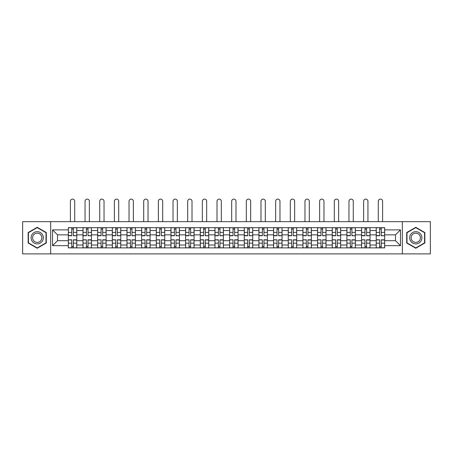 <?xml version="1.0" encoding="UTF-8"?>
<svg xmlns="http://www.w3.org/2000/svg" width="453" height="453" viewBox="0 0 453 453"><rect width="100%" height="100%" fill="white"/><g stroke="black" fill="none" stroke-linecap="round" stroke-linejoin="round"><path stroke-width="0.68" d="M402.343 253.895L430.35 253.895L430.35 221.659L22.65 221.659L22.65 253.895L402.343 253.895L402.343 221.659M82.99 247.882L82.99 230.543L76.784 230.543L76.784 247.882M76.784 230.543L76.784 227.672M82.99 230.543L82.99 227.672M91.444 227.672L91.444 247.882M97.65 247.882L97.65 227.672M106.11 227.672L106.11 247.882M112.31 247.882L112.31 227.672M120.77 227.672L120.77 247.882M126.97 247.882L126.97 227.672M135.43 227.672L135.43 247.882M141.63 247.882L141.63 227.672M150.09 227.672L150.09 247.882M156.296 247.882L156.296 227.672M164.75 227.672L164.75 247.882M170.957 247.882L170.957 227.672M179.416 227.672L179.416 247.882M185.617 247.882L185.617 227.672M194.077 227.672L194.077 247.882M200.277 247.882L200.277 227.672M208.737 227.672L208.737 247.882M214.943 247.882L214.943 227.672M223.397 227.672L223.397 247.882M229.603 247.882L229.603 227.672M238.057 227.672L238.057 247.882M244.263 247.882L244.263 227.672M252.723 227.672L252.723 247.882M258.923 247.882L258.923 227.672M267.383 227.672L267.383 247.882M273.584 247.882L273.584 227.672M282.043 227.672L282.043 247.882M288.25 247.882L288.25 227.672M296.704 227.672L296.704 247.882M302.91 247.882L302.91 227.672M311.37 227.672L311.37 247.882M317.57 247.882L317.57 227.672M326.03 227.672L326.03 247.882M332.23 247.882L332.23 227.672M340.69 227.672L340.69 247.882M346.89 247.882L346.89 227.672M355.35 227.672L355.35 247.882M361.556 247.882L361.556 227.672M370.01 227.672L370.01 247.882M376.216 247.882L376.216 227.672M376.216 240.69L370.01 240.69M361.556 240.69L355.35 240.69M346.89 240.69L340.69 240.69M332.23 240.69L326.03 240.69M317.57 240.69L311.37 240.69M302.91 240.69L296.704 240.69M288.25 240.69L282.043 240.69M273.584 240.69L267.383 240.69M258.923 240.69L252.723 240.69M244.263 240.69L238.057 240.69M229.603 240.69L223.397 240.69M214.943 240.69L208.737 240.69M200.277 240.69L194.077 240.69M185.617 240.69L179.416 240.69M170.957 240.69L164.75 240.69M156.296 240.69L150.09 240.69M141.63 240.69L135.43 240.69M126.97 240.69L120.77 240.69M112.31 240.69L106.11 240.69M97.65 240.69L91.444 240.69M82.99 240.69L76.784 240.69M376.216 234.864L370.01 234.864M361.556 234.864L355.35 234.864M346.89 234.864L340.69 234.864M332.23 234.864L326.03 234.864M317.57 234.864L311.37 234.864M302.91 234.864L296.704 234.864M288.25 234.864L282.043 234.864M273.584 234.864L267.383 234.864M258.923 234.864L252.723 234.864M244.263 234.864L238.057 234.864M229.603 234.864L223.397 234.864M214.943 234.864L208.737 234.864M200.277 234.864L194.077 234.864M185.617 234.864L179.416 234.864M170.957 234.864L164.75 234.864M156.296 234.864L150.09 234.864M141.63 234.864L135.43 234.864M126.97 234.864L120.77 234.864M112.31 234.864L106.11 234.864M97.65 234.864L91.444 234.864M82.99 234.864L76.784 234.864M57.52 240.69L68.324 240.69L68.324 234.864L57.52 234.864L57.52 240.69L52.537 245.673L52.537 229.886L68.324 229.886L68.324 234.864M384.676 234.864L384.676 240.69L395.48 240.69L395.48 234.864L384.676 234.864L384.676 227.672L68.324 227.672L68.324 229.886M384.676 229.886L400.463 229.886L400.463 245.673L384.676 245.673L384.676 240.69M68.324 240.69L68.324 247.882L384.676 247.882L384.676 245.673M68.324 245.673L52.537 245.673M50.657 253.895L50.657 221.659M46.285 232.542L37.22 227.304L28.148 232.542L28.148 243.012L37.22 248.25L46.285 243.012L46.285 232.542M424.852 232.542L415.78 227.304L406.715 232.542L406.715 243.012L415.78 248.25L424.852 243.012L424.852 232.542M73.352 246.472L71.755 246.472M71.755 229.082L73.352 229.082M88.018 246.472L86.415 246.472M86.415 229.082L88.018 229.082M102.678 246.472L101.081 246.472M101.081 229.082L102.678 229.082M117.338 246.472L115.742 246.472M115.742 229.082L117.338 229.082M131.999 246.472L130.402 246.472M130.402 229.082L131.999 229.082M146.659 246.472L145.062 246.472M145.062 229.082L146.659 229.082M161.325 246.472L159.722 246.472M159.722 229.082L161.325 229.082M175.985 246.472L174.388 246.472M174.388 229.082L175.985 229.082M190.645 246.472L189.048 246.472M189.048 229.082L190.645 229.082M205.305 246.472L203.708 246.472M203.708 229.082L205.305 229.082M219.965 246.472L218.369 246.472M218.369 229.082L219.965 229.082M234.631 246.472L233.035 246.472M233.035 229.082L234.631 229.082M249.292 246.472L247.695 246.472M247.695 229.082L249.292 229.082M263.952 246.472L262.355 246.472M262.355 229.082L263.952 229.082M278.612 246.472L277.015 246.472M277.015 229.082L278.612 229.082M293.278 246.472L291.675 246.472M291.675 229.082L293.278 229.082M307.938 246.472L306.341 246.472M306.341 229.082L307.938 229.082M322.598 246.472L321.001 246.472M321.001 229.082L322.598 229.082M337.259 246.472L335.662 246.472M335.662 229.082L337.259 229.082M351.919 246.472L350.322 246.472M350.322 229.082L351.919 229.082M366.585 246.472L364.982 246.472M364.982 229.082L366.585 229.082M381.245 246.472L379.648 246.472M379.648 229.082L381.245 229.082M52.537 229.886L57.52 234.864M395.48 240.69L400.463 245.673M395.48 234.864L400.463 229.886M74.717 221.659L74.717 201.268A2.163 2.163 0 0 0 72.554 199.105A2.163 2.163 0 0 0 70.396 201.268L70.396 221.659M73.352 235.56L76.738 235.758L73.352 235.758L73.352 227.768L76.738 227.768L74.858 227.768M76.738 235.56L76.738 227.768M71.755 228.992L73.352 228.992M70.255 227.768L68.375 227.768L68.375 235.758L71.755 235.758L71.755 227.768L74.717 227.672M68.375 227.768L70.396 227.672M71.755 239.999L68.375 239.801L71.755 239.801L71.755 247.785L68.375 247.785L70.255 247.785M68.375 239.999L68.375 247.785M73.352 246.568L71.755 246.568M74.858 247.785L76.738 247.785L76.738 239.801L73.352 239.801L73.352 247.785L70.396 247.785M76.738 247.785L74.717 247.785M89.377 221.659L89.377 201.268A2.163 2.163 0 0 0 87.214 199.105A2.163 2.163 0 0 0 85.056 201.268L85.056 221.659M88.018 235.56L91.398 235.758L88.018 235.758L88.018 227.768L91.398 227.768L89.518 227.768M91.398 235.56L91.398 227.768M86.415 228.992L88.018 228.992M84.915 227.768L83.035 227.768L83.035 235.758L86.415 235.758L86.415 227.768L89.377 227.672M83.035 227.768L85.056 227.672M104.037 221.659L104.037 201.268A2.163 2.163 0 0 0 101.88 199.105A2.163 2.163 0 0 0 99.717 201.268L99.717 221.659M102.678 235.56L106.059 235.758L102.678 235.758L102.678 227.768L106.059 227.768L104.179 227.768M106.059 235.56L106.059 227.768M101.081 228.992L102.678 228.992M99.575 227.768L97.695 227.768L97.695 235.758L101.081 235.758L101.081 227.768L104.037 227.672M97.695 227.768L99.717 227.672M31.925 240.832A6.11 6.11 0 0 0 40.272 243.068A6.11 6.11 0 0 0 42.508 234.722A6.11 6.11 0 0 0 34.162 232.485A6.11 6.11 0 0 0 31.925 240.832M33.211 240.09A4.626 4.626 0 0 0 39.53 241.783A4.626 4.626 0 0 0 41.223 235.464A4.626 4.626 0 0 0 34.904 233.771A4.626 4.626 0 0 0 33.211 240.09M37.22 227.633L46.002 232.706L46.002 242.853L37.22 247.927L28.431 242.853L28.431 232.706L37.22 227.633M410.492 240.832A6.11 6.11 0 0 0 418.838 243.068A6.11 6.11 0 0 0 421.075 234.722A6.11 6.11 0 0 0 412.728 232.485A6.11 6.11 0 0 0 410.492 240.832M411.777 240.09A4.626 4.626 0 0 0 418.096 241.783A4.626 4.626 0 0 0 419.789 235.464A4.626 4.626 0 0 0 413.47 233.771A4.626 4.626 0 0 0 411.777 240.09M415.78 227.633L424.569 232.706L424.569 242.853L415.78 247.927L406.998 242.853L406.998 232.706L415.78 227.633M86.415 239.999L83.035 239.801L86.415 239.801L86.415 247.785L83.035 247.785L84.915 247.785M83.035 239.999L83.035 247.785M88.018 246.568L86.415 246.568M89.518 247.785L91.398 247.785L91.398 239.801L88.018 239.801L88.018 247.785L85.056 247.785M91.398 247.785L89.377 247.785M101.081 239.999L97.695 239.801L101.081 239.801L101.081 247.785L97.695 247.785L99.575 247.785M97.695 239.999L97.695 247.785M102.678 246.568L101.081 246.568M104.179 247.785L106.059 247.785L106.059 239.801L102.678 239.801L102.678 247.785L99.717 247.785M106.059 247.785L104.037 247.785M118.703 221.659L118.703 201.268A2.163 2.163 0 0 0 116.54 199.105A2.163 2.163 0 0 0 114.377 201.268L114.377 221.659M117.338 235.56L120.725 235.758L117.338 235.758L117.338 227.768L120.725 227.768L118.845 227.768M120.725 235.56L120.725 227.768M115.742 228.992L117.338 228.992M114.235 227.768L112.355 227.768L112.355 235.758L115.742 235.758L115.742 227.768L118.703 227.672M112.355 227.768L114.377 227.672M133.363 221.659L133.363 201.268A2.163 2.163 0 0 0 131.2 199.105A2.163 2.163 0 0 0 129.037 201.268L129.037 221.659M131.999 235.56L135.385 235.758L131.999 235.758L131.999 227.768L135.385 227.768L133.505 227.768M135.385 235.56L135.385 227.768M130.402 228.992L131.999 228.992M128.895 227.768L127.021 227.768L127.021 235.758L130.402 235.758L130.402 227.768L133.363 227.672M127.021 227.768L129.037 227.672M148.023 221.659L148.023 201.268A2.163 2.163 0 0 0 145.86 199.105A2.163 2.163 0 0 0 143.703 201.268L143.703 221.659M146.659 235.56L150.045 235.758L146.659 235.758L146.659 227.768L150.045 227.768L148.165 227.768M150.045 235.56L150.045 227.768M145.062 228.992L146.659 228.992M143.561 227.768L141.681 227.768L141.681 235.758L145.062 235.758L145.062 227.768L148.023 227.672M141.681 227.768L143.703 227.672M115.742 239.999L112.355 239.801L115.742 239.801L115.742 247.785L112.355 247.785L114.235 247.785M112.355 239.999L112.355 247.785M117.338 246.568L115.742 246.568M118.845 247.785L120.725 247.785L120.725 239.801L117.338 239.801L117.338 247.785L114.377 247.785M120.725 247.785L118.703 247.785M130.402 239.999L127.021 239.801L130.402 239.801L130.402 247.785L127.021 247.785L128.895 247.785M127.021 239.999L127.021 247.785M131.999 246.568L130.402 246.568M133.505 247.785L135.385 247.785L135.385 239.801L131.999 239.801L131.999 247.785L129.037 247.785M135.385 247.785L133.363 247.785M145.062 239.999L141.681 239.801L145.062 239.801L145.062 247.785L141.681 247.785L143.561 247.785M141.681 239.999L141.681 247.785M146.659 246.568L145.062 246.568M148.165 247.785L150.045 247.785L150.045 239.801L146.659 239.801L146.659 247.785L143.703 247.785M150.045 247.785L148.023 247.785M162.684 221.659L162.684 201.268A2.163 2.163 0 0 0 160.526 199.105A2.163 2.163 0 0 0 158.363 201.268L158.363 221.659M161.325 235.56L164.705 235.758L161.325 235.758L161.325 227.768L164.705 227.768L162.825 227.768M164.705 235.56L164.705 227.768M159.722 228.992L161.325 228.992M158.222 227.768L156.342 227.768L156.342 235.758L159.722 235.758L159.722 227.768L162.684 227.672M156.342 227.768L158.363 227.672M159.722 239.999L156.342 239.801L159.722 239.801L159.722 247.785L156.342 247.785L158.222 247.785M156.342 239.999L156.342 247.785M161.325 246.568L159.722 246.568M162.825 247.785L164.705 247.785L164.705 239.801L161.325 239.801L161.325 247.785L158.363 247.785M164.705 247.785L162.684 247.785M177.35 221.659L177.35 201.268A2.163 2.163 0 0 0 175.186 199.105A2.163 2.163 0 0 0 173.023 201.268L173.023 221.659M175.985 235.56L179.365 235.758L175.985 235.758L175.985 227.768L179.365 227.768L177.485 227.768M179.365 235.56L179.365 227.768M174.388 228.992L175.985 228.992M172.882 227.768L171.002 227.768L171.002 235.758L174.388 235.758L174.388 227.768L177.35 227.672M171.002 227.768L173.023 227.672M174.388 239.999L171.002 239.801L174.388 239.801L174.388 247.785L171.002 247.785L172.882 247.785M171.002 239.999L171.002 247.785M175.985 246.568L174.388 246.568M177.485 247.785L179.365 247.785L179.365 239.801L175.985 239.801L175.985 247.785L173.023 247.785M179.365 247.785L177.35 247.785M192.01 221.659L192.01 201.268A2.163 2.163 0 0 0 189.847 199.105A2.163 2.163 0 0 0 187.684 201.268L187.684 221.659M190.645 235.56L194.031 235.758L190.645 235.758L190.645 227.768L194.031 227.768L192.151 227.768M194.031 235.56L194.031 227.768M189.048 228.992L190.645 228.992M187.542 227.768L185.662 227.768L185.662 235.758L189.048 235.758L189.048 227.768L192.01 227.672M185.662 227.768L187.684 227.672M189.048 239.999L185.662 239.801L189.048 239.801L189.048 247.785L185.662 247.785L187.542 247.785M185.662 239.999L185.662 247.785M190.645 246.568L189.048 246.568M192.151 247.785L194.031 247.785L194.031 239.801L190.645 239.801L190.645 247.785L187.684 247.785M194.031 247.785L192.01 247.785M206.67 221.659L206.67 201.268A2.163 2.163 0 0 0 204.507 199.105A2.163 2.163 0 0 0 202.344 201.268L202.344 221.659M205.305 235.56L208.691 235.758L205.305 235.758L205.305 227.768L208.691 227.768L206.811 227.768M208.691 235.56L208.691 227.768M203.708 228.992L205.305 228.992M202.208 227.768L200.328 227.768L200.328 235.758L203.708 235.758L203.708 227.768L206.67 227.672M200.328 227.768L202.344 227.672M203.708 239.999L200.328 239.801L203.708 239.801L203.708 247.785L200.328 247.785L202.208 247.785M200.328 239.999L200.328 247.785M205.305 246.568L203.708 246.568M206.811 247.785L208.691 247.785L208.691 239.801L205.305 239.801L205.305 247.785L202.344 247.785M208.691 247.785L206.67 247.785M221.33 221.659L221.33 201.268A2.163 2.163 0 0 0 219.167 199.105A2.163 2.163 0 0 0 217.01 201.268L217.01 221.659M219.965 235.56L223.352 235.758L219.965 235.758L219.965 227.768L223.352 227.768L221.472 227.768M223.352 235.56L223.352 227.768M218.369 228.992L219.965 228.992M216.868 227.768L214.988 227.768L214.988 235.758L218.369 235.758L218.369 227.768L221.33 227.672M214.988 227.768L217.01 227.672M218.369 239.999L214.988 239.801L218.369 239.801L218.369 247.785L214.988 247.785L216.868 247.785M214.988 239.999L214.988 247.785M219.965 246.568L218.369 246.568M221.472 247.785L223.352 247.785L223.352 239.801L219.965 239.801L219.965 247.785L217.01 247.785M223.352 247.785L221.33 247.785M235.99 221.659L235.99 201.268A2.163 2.163 0 0 0 233.833 199.105A2.163 2.163 0 0 0 231.67 201.268L231.67 221.659M234.631 235.56L238.012 235.758L234.631 235.758L234.631 227.768L238.012 227.768L236.132 227.768M238.012 235.56L238.012 227.768M233.035 228.992L234.631 228.992M231.528 227.768L229.648 227.768L229.648 235.758L233.035 235.758L233.035 227.768L235.99 227.672M229.648 227.768L231.67 227.672M233.035 239.999L229.648 239.801L233.035 239.801L233.035 247.785L229.648 247.785L231.528 247.785M229.648 239.999L229.648 247.785M234.631 246.568L233.035 246.568M236.132 247.785L238.012 247.785L238.012 239.801L234.631 239.801L234.631 247.785L231.67 247.785M238.012 247.785L235.99 247.785M250.656 221.659L250.656 201.268A2.163 2.163 0 0 0 248.493 199.105A2.163 2.163 0 0 0 246.33 201.268L246.33 221.659M249.292 235.56L252.672 235.758L249.292 235.758L249.292 227.768L252.672 227.768L250.792 227.768M252.672 235.56L252.672 227.768M247.695 228.992L249.292 228.992M246.189 227.768L244.309 227.768L244.309 235.758L247.695 235.758L247.695 227.768L250.656 227.672M244.309 227.768L246.33 227.672M247.695 239.999L244.309 239.801L247.695 239.801L247.695 247.785L244.309 247.785L246.189 247.785M244.309 239.999L244.309 247.785M249.292 246.568L247.695 246.568M250.792 247.785L252.672 247.785L252.672 239.801L249.292 239.801L249.292 247.785L246.33 247.785M252.672 247.785L250.656 247.785M265.316 221.659L265.316 201.268A2.163 2.163 0 0 0 263.153 199.105A2.163 2.163 0 0 0 260.99 201.268L260.99 221.659M263.952 235.56L267.338 235.758L263.952 235.758L263.952 227.768L267.338 227.768L265.458 227.768M267.338 235.56L267.338 227.768M262.355 228.992L263.952 228.992M260.849 227.768L258.969 227.768L258.969 235.758L262.355 235.758L262.355 227.768L265.316 227.672M258.969 227.768L260.99 227.672M262.355 239.999L258.969 239.801L262.355 239.801L262.355 247.785L258.969 247.785L260.849 247.785M258.969 239.999L258.969 247.785M263.952 246.568L262.355 246.568M265.458 247.785L267.338 247.785L267.338 239.801L263.952 239.801L263.952 247.785L260.99 247.785M267.338 247.785L265.316 247.785M279.977 221.659L279.977 201.268A2.163 2.163 0 0 0 277.814 199.105A2.163 2.163 0 0 0 275.651 201.268L275.651 221.659M278.612 235.56L281.998 235.758L278.612 235.758L278.612 227.768L281.998 227.768L280.118 227.768M281.998 235.56L281.998 227.768M277.015 228.992L278.612 228.992M275.515 227.768L273.635 227.768L273.635 235.758L277.015 235.758L277.015 227.768L279.977 227.672M273.635 227.768L275.651 227.672M277.015 239.999L273.635 239.801L277.015 239.801L277.015 247.785L273.635 247.785L275.515 247.785M273.635 239.999L273.635 247.785M278.612 246.568L277.015 246.568M280.118 247.785L281.998 247.785L281.998 239.801L278.612 239.801L278.612 247.785L275.651 247.785M281.998 247.785L279.977 247.785M294.637 221.659L294.637 201.268A2.163 2.163 0 0 0 292.474 199.105A2.163 2.163 0 0 0 290.316 201.268L290.316 221.659M293.278 235.56L296.658 235.758L293.278 235.758L293.278 227.768L296.658 227.768L294.778 227.768M296.658 235.56L296.658 227.768M291.675 228.992L293.278 228.992M290.175 227.768L288.295 227.768L288.295 235.758L291.675 235.758L291.675 227.768L294.637 227.672M288.295 227.768L290.316 227.672M291.675 239.999L288.295 239.801L291.675 239.801L291.675 247.785L288.295 247.785L290.175 247.785M288.295 239.999L288.295 247.785M293.278 246.568L291.675 246.568M294.778 247.785L296.658 247.785L296.658 239.801L293.278 239.801L293.278 247.785L290.316 247.785M296.658 247.785L294.637 247.785M309.297 221.659L309.297 201.268A2.163 2.163 0 0 0 307.14 199.105A2.163 2.163 0 0 0 304.977 201.268L304.977 221.659M307.938 235.56L311.319 235.758L307.938 235.758L307.938 227.768L311.319 227.768L309.439 227.768M311.319 235.56L311.319 227.768M306.341 228.992L307.938 228.992M304.835 227.768L302.955 227.768L302.955 235.758L306.341 235.758L306.341 227.768L309.297 227.672M302.955 227.768L304.977 227.672M306.341 239.999L302.955 239.801L306.341 239.801L306.341 247.785L302.955 247.785L304.835 247.785M302.955 239.999L302.955 247.785M307.938 246.568L306.341 246.568M309.439 247.785L311.319 247.785L311.319 239.801L307.938 239.801L307.938 247.785L304.977 247.785M311.319 247.785L309.297 247.785M323.963 221.659L323.963 201.268A2.163 2.163 0 0 0 321.8 199.105A2.163 2.163 0 0 0 319.637 201.268L319.637 221.659M322.598 235.56L325.979 235.758L322.598 235.758L322.598 227.768L325.979 227.768L324.105 227.768M325.979 235.56L325.979 227.768M321.001 228.992L322.598 228.992M319.495 227.768L317.615 227.768L317.615 235.758L321.001 235.758L321.001 227.768L323.963 227.672M317.615 227.768L319.637 227.672M321.001 239.999L317.615 239.801L321.001 239.801L321.001 247.785L317.615 247.785L319.495 247.785M317.615 239.999L317.615 247.785M322.598 246.568L321.001 246.568M324.105 247.785L325.979 247.785L325.979 239.801L322.598 239.801L322.598 247.785L319.637 247.785M325.979 247.785L323.963 247.785M338.623 221.659L338.623 201.268A2.163 2.163 0 0 0 336.46 199.105A2.163 2.163 0 0 0 334.297 201.268L334.297 221.659M337.259 235.56L340.645 235.758L337.259 235.758L337.259 227.768L340.645 227.768L338.765 227.768M340.645 235.56L340.645 227.768M335.662 228.992L337.259 228.992M334.155 227.768L332.275 227.768L332.275 235.758L335.662 235.758L335.662 227.768L338.623 227.672M332.275 227.768L334.297 227.672M335.662 239.999L332.275 239.801L335.662 239.801L335.662 247.785L332.275 247.785L334.155 247.785M332.275 239.999L332.275 247.785M337.259 246.568L335.662 246.568M338.765 247.785L340.645 247.785L340.645 239.801L337.259 239.801L337.259 247.785L334.297 247.785M340.645 247.785L338.623 247.785M353.283 221.659L353.283 201.268A2.163 2.163 0 0 0 351.12 199.105A2.163 2.163 0 0 0 348.963 201.268L348.963 221.659M351.919 235.56L355.305 235.758L351.919 235.758L351.919 227.768L355.305 227.768L353.425 227.768M355.305 235.56L355.305 227.768M350.322 228.992L351.919 228.992M348.821 227.768L346.941 227.768L346.941 235.758L350.322 235.758L350.322 227.768L353.283 227.672M346.941 227.768L348.963 227.672M350.322 239.999L346.941 239.801L350.322 239.801L350.322 247.785L346.941 247.785L348.821 247.785M346.941 239.999L346.941 247.785M351.919 246.568L350.322 246.568M353.425 247.785L355.305 247.785L355.305 239.801L351.919 239.801L351.919 247.785L348.963 247.785M355.305 247.785L353.283 247.785M367.944 221.659L367.944 201.268A2.163 2.163 0 0 0 365.786 199.105A2.163 2.163 0 0 0 363.623 201.268L363.623 221.659M366.585 235.56L369.965 235.758L366.585 235.758L366.585 227.768L369.965 227.768L368.085 227.768M369.965 235.56L369.965 227.768M364.982 228.992L366.585 228.992M363.482 227.768L361.602 227.768L361.602 235.758L364.982 235.758L364.982 227.768L367.944 227.672M361.602 227.768L363.623 227.672M364.982 239.999L361.602 239.801L364.982 239.801L364.982 247.785L361.602 247.785L363.482 247.785M361.602 239.999L361.602 247.785M366.585 246.568L364.982 246.568M368.085 247.785L369.965 247.785L369.965 239.801L366.585 239.801L366.585 247.785L363.623 247.785M369.965 247.785L367.944 247.785M382.604 221.659L382.604 201.268A2.163 2.163 0 0 0 380.446 199.105A2.163 2.163 0 0 0 378.283 201.268L378.283 221.659M381.245 235.56L384.625 235.758L381.245 235.758L381.245 227.768L384.625 227.768L382.745 227.768M384.625 235.56L384.625 227.768M379.648 228.992L381.245 228.992M378.142 227.768L376.262 227.768L376.262 235.758L379.648 235.758L379.648 227.768L382.604 227.672M376.262 227.768L378.283 227.672M379.648 239.999L376.262 239.801L379.648 239.801L379.648 247.785L376.262 247.785L378.142 247.785M376.262 239.999L376.262 247.785M381.245 246.568L379.648 246.568M382.745 247.785L384.625 247.785L384.625 239.801L381.245 239.801L381.245 247.785L378.283 247.785M384.625 247.785L382.604 247.785M361.556 230.543L355.35 230.543M346.89 230.543L340.69 230.543M332.23 230.543L326.03 230.543M317.57 230.543L311.37 230.543M302.91 230.543L296.704 230.543M288.25 230.543L282.043 230.543M273.584 230.543L267.383 230.543M258.923 230.543L252.723 230.543M244.263 230.543L238.057 230.543M229.603 230.543L223.397 230.543M214.943 230.543L208.737 230.543M200.277 230.543L194.077 230.543M185.617 230.543L179.416 230.543M170.957 230.543L164.75 230.543M156.296 230.543L150.09 230.543M141.63 230.543L135.43 230.543M126.97 230.543L120.77 230.543M112.31 230.543L106.11 230.543M97.65 230.543L91.444 230.543M376.216 230.543L370.01 230.543M361.556 245.016L355.35 245.016M346.89 245.016L340.69 245.016M332.23 245.016L326.03 245.016M317.57 245.016L311.37 245.016M302.91 245.016L296.704 245.016M288.25 245.016L282.043 245.016M273.584 245.016L267.383 245.016M258.923 245.016L252.723 245.016M244.263 245.016L238.057 245.016M229.603 245.016L223.397 245.016M214.943 245.016L208.737 245.016M200.277 245.016L194.077 245.016M185.617 245.016L179.416 245.016M170.957 245.016L164.75 245.016M156.296 245.016L150.09 245.016M141.63 245.016L135.43 245.016M126.97 245.016L120.77 245.016M112.31 245.016L106.11 245.016M97.65 245.016L91.444 245.016M82.99 245.016L76.784 245.016M376.216 245.016L370.01 245.016M73.352 232.383L76.738 232.383M68.375 235.56L71.755 235.56M68.375 232.383L71.755 232.383M71.755 243.17L68.375 243.17M76.738 239.999L73.352 239.999M76.738 243.17L73.352 243.17M88.018 232.383L91.398 232.383M83.035 235.56L86.415 235.56M83.035 232.383L86.415 232.383M102.678 232.383L106.059 232.383M97.695 235.56L101.081 235.56M97.695 232.383L101.081 232.383M86.415 243.17L83.035 243.17M91.398 239.999L88.018 239.999M91.398 243.17L88.018 243.17M101.081 243.17L97.695 243.17M106.059 239.999L102.678 239.999M106.059 243.17L102.678 243.17M117.338 232.383L120.725 232.383M112.355 235.56L115.742 235.56M112.355 232.383L115.742 232.383M131.999 232.383L135.385 232.383M127.021 235.56L130.402 235.56M127.021 232.383L130.402 232.383M146.659 232.383L150.045 232.383M141.681 235.56L145.062 235.56M141.681 232.383L145.062 232.383M115.742 243.17L112.355 243.17M120.725 239.999L117.338 239.999M120.725 243.17L117.338 243.17M130.402 243.17L127.021 243.17M135.385 239.999L131.999 239.999M135.385 243.17L131.999 243.17M145.062 243.17L141.681 243.17M150.045 239.999L146.659 239.999M150.045 243.17L146.659 243.17M161.325 232.383L164.705 232.383M156.342 235.56L159.722 235.56M156.342 232.383L159.722 232.383M159.722 243.17L156.342 243.17M164.705 239.999L161.325 239.999M164.705 243.17L161.325 243.17M175.985 232.383L179.365 232.383M171.002 235.56L174.388 235.56M171.002 232.383L174.388 232.383M174.388 243.17L171.002 243.17M179.365 239.999L175.985 239.999M179.365 243.17L175.985 243.17M190.645 232.383L194.031 232.383M185.662 235.56L189.048 235.56M185.662 232.383L189.048 232.383M189.048 243.17L185.662 243.17M194.031 239.999L190.645 239.999M194.031 243.17L190.645 243.17M205.305 232.383L208.691 232.383M200.328 235.56L203.708 235.56M200.328 232.383L203.708 232.383M203.708 243.17L200.328 243.17M208.691 239.999L205.305 239.999M208.691 243.17L205.305 243.17M219.965 232.383L223.352 232.383M214.988 235.56L218.369 235.56M214.988 232.383L218.369 232.383M218.369 243.17L214.988 243.17M223.352 239.999L219.965 239.999M223.352 243.17L219.965 243.17M234.631 232.383L238.012 232.383M229.648 235.56L233.035 235.56M229.648 232.383L233.035 232.383M233.035 243.17L229.648 243.17M238.012 239.999L234.631 239.999M238.012 243.17L234.631 243.17M249.292 232.383L252.672 232.383M244.309 235.56L247.695 235.56M244.309 232.383L247.695 232.383M247.695 243.17L244.309 243.17M252.672 239.999L249.292 239.999M252.672 243.17L249.292 243.17M263.952 232.383L267.338 232.383M258.969 235.56L262.355 235.56M258.969 232.383L262.355 232.383M262.355 243.17L258.969 243.17M267.338 239.999L263.952 239.999M267.338 243.17L263.952 243.17M278.612 232.383L281.998 232.383M273.635 235.56L277.015 235.56M273.635 232.383L277.015 232.383M277.015 243.17L273.635 243.17M281.998 239.999L278.612 239.999M281.998 243.17L278.612 243.17M293.278 232.383L296.658 232.383M288.295 235.56L291.675 235.56M288.295 232.383L291.675 232.383M291.675 243.17L288.295 243.17M296.658 239.999L293.278 239.999M296.658 243.17L293.278 243.17M307.938 232.383L311.319 232.383M302.955 235.56L306.341 235.56M302.955 232.383L306.341 232.383M306.341 243.17L302.955 243.17M311.319 239.999L307.938 239.999M311.319 243.17L307.938 243.17M322.598 232.383L325.979 232.383M317.615 235.56L321.001 235.56M317.615 232.383L321.001 232.383M321.001 243.17L317.615 243.17M325.979 239.999L322.598 239.999M325.979 243.17L322.598 243.17M337.259 232.383L340.645 232.383M332.275 235.56L335.662 235.56M332.275 232.383L335.662 232.383M335.662 243.17L332.275 243.17M340.645 239.999L337.259 239.999M340.645 243.17L337.259 243.17M351.919 232.383L355.305 232.383M346.941 235.56L350.322 235.56M346.941 232.383L350.322 232.383M350.322 243.17L346.941 243.17M355.305 239.999L351.919 239.999M355.305 243.17L351.919 243.17M366.585 232.383L369.965 232.383M361.602 235.56L364.982 235.56M361.602 232.383L364.982 232.383M364.982 243.17L361.602 243.17M369.965 239.999L366.585 239.999M369.965 243.17L366.585 243.17M381.245 232.383L384.625 232.383M376.262 235.56L379.648 235.56M376.262 232.383L379.648 232.383M379.648 243.17L376.262 243.17M384.625 239.999L381.245 239.999M384.625 243.17L381.245 243.17"/></g></svg>
